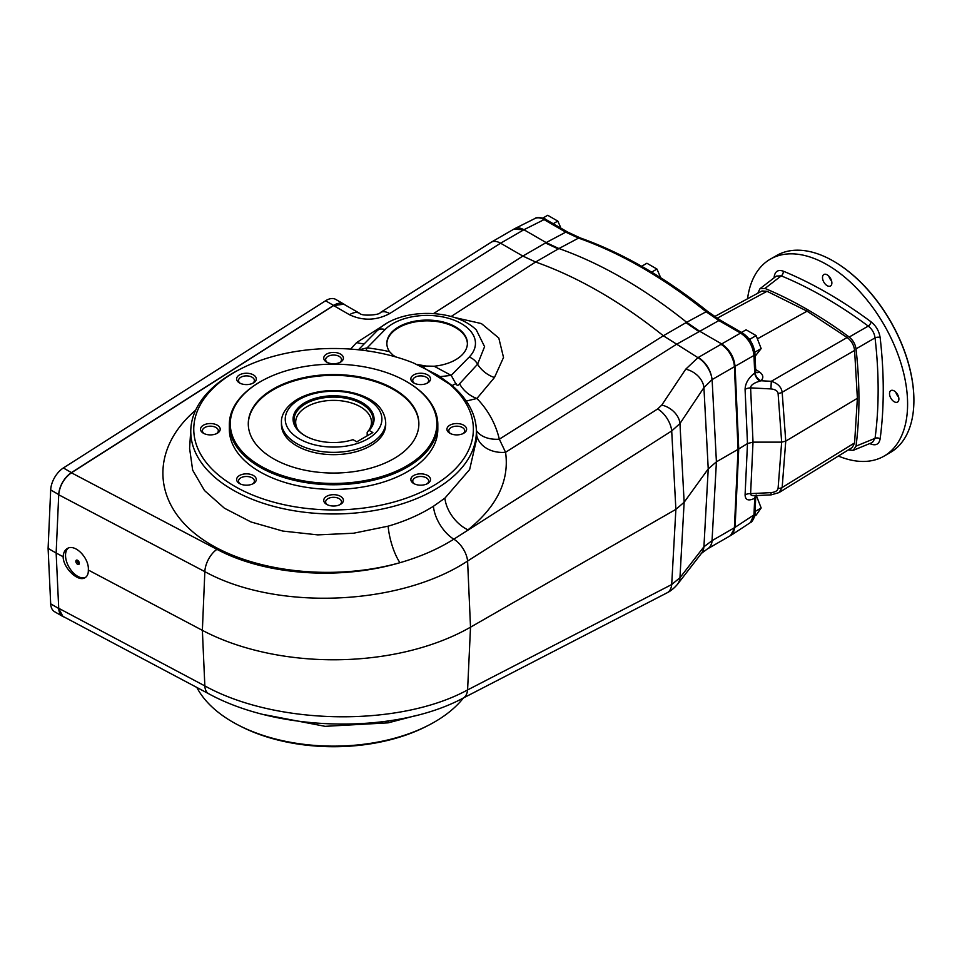 <?xml version="1.0" encoding="UTF-8"?>
<svg xmlns="http://www.w3.org/2000/svg" width="962" height="962" viewBox="0 0 962 962"><rect width="100%" height="100%" fill="white"/><g stroke="black" fill="none" stroke-linecap="round" stroke-linejoin="round"><path stroke-width="1.44" d="M757.659 338.696L807.082 311.159L847.125 337.518L771.283 381.301C777.717 383.333 781.348 386.977 782.166 392.255A5.688 3.102 175.8 0 1 778.09 393.41L781.661 442.135L753.018 442.147L747.486 443.53L738.732 448.953L735.076 527.356L730.483 535.63M756.072 372.45A7.576 4.064 123.3 0 0 759.487 371.981C763.359 374.879 763.852 377.813 760.966 380.772L771.283 381.301L770.935 388.925L750.613 387.878A7.576 4.137 -2.5 0 0 745.081 389.369C745.297 383.297 748.508 377.85 754.725 373.015L755.122 372.667A7.576 5.171 -130.9 0 0 760.966 380.772L759.812 381.132C753.643 383.02 750.588 385.269 750.613 387.878L753.018 442.147L750.613 493.638L770.935 492.628L771.211 494.853L754.713 495.67C751.767 495.767 750.396 495.093 750.613 493.638A7.576 4.606 2.7 0 0 745.081 494.937C745.297 500.132 748.508 501.238 754.725 498.268L755.735 497.029L754.978 513.455C755.591 514.466 752.741 522.113 750.372 522.594L731.481 535.04M707.551 548.845L707.96 548.629C710.413 547.137 711.796 544.468 712.108 540.62L734.403 527.741L738.058 449.338L734.403 366.714A18.951 10.943 -120 0 0 733.753 362.313C731.481 354.305 727.248 348.316 721.031 344.324A18.951 10.943 -120 0 0 721.019 344.324L698.376 357.407C706.204 362.71 710.786 370.105 712.108 379.593L734.403 366.714L738.058 449.338L734.403 527.753L753.955 514.923L750.396 522.582M807.082 311.159L767.039 291.282L717.111 318.242M854.593 442.917L782.166 487.518L778.992 492.604L852.344 447.438L854.593 442.917L857.382 398.292L854.593 350.433L782.166 392.255L785.75 441.125L857.382 398.292M847.125 337.518C851.454 340.764 853.943 345.069 854.593 350.433M714.586 316.582L762 290.957L767.039 291.282M759.812 381.132A7.576 4.233 -125.2 0 1 754.725 373.015L753.955 355.459C752.873 345.839 748.424 338.383 740.584 333.08L721.692 343.939L699.422 331.084L686.664 322.294L706.12 311.76A3.788 1.732 -51.3 0 1 707.888 311.604C665.403 277.633 622.847 253.066 580.218 237.915L567.556 232.01A3.788 2.189 -60 0 0 565.752 232.155L544.071 219.625L523.905 229.738L546.163 242.592L565.752 232.155L578.535 238.107L558.934 248.545A473.845 273.581 60 0 1 686.664 322.294M707.707 548.773L707.395 548.929A18.951 11.532 -117.5 0 0 712.036 540.644L716.413 461.832L738.732 448.953L735.076 366.318C733.958 356.722 729.497 349.266 721.692 343.939L721.031 344.324M545.49 242.977A94.769 54.714 -120 0 0 545.502 242.989L558.249 248.93L558.922 248.545L546.175 242.604L522.835 256.06L500.589 243.206C496.909 241.149 493.795 240.813 491.221 242.208L380.218 312.638C380.351 314.887 361.82 316.51 359.692 313.372L343.795 304.196L333.61 305.555L349.519 314.742A18.951 10.943 -60 0 1 359.692 313.372M514.045 229.04L514.754 228.631C517.352 227.405 520.394 227.778 523.905 229.738L513.768 229.196L491.221 242.208M514.754 228.631L534.968 218.494C537.554 217.28 540.596 217.652 544.071 219.625A3.788 2.189 -60 0 1 545.875 219.492L567.556 232.01M734.403 366.702L753.955 355.459A3.788 2.068 -2.5 0 0 754.978 353.968L755.735 371.2L755.122 372.667M778.09 488.371L781.661 442.135L785.75 441.125L782.166 487.518A5.688 3.451 -175.6 0 1 778.09 488.371C777.561 490.8 775.18 492.219 770.935 492.628M755.771 495.622A7.576 4.834 -118.4 0 0 754.725 498.268L753.955 514.923A3.788 2.297 2.7 0 0 754.978 513.455M755.94 495.61A7.576 5.147 -131.2 0 0 755.122 498.051M433.585 313.552L522.847 256.06L535.606 262.013A473.845 273.581 60 0 1 663.347 335.762L685.99 322.679A94.769 54.714 -120 0 0 686.002 322.691L686.676 322.306M712.108 540.62L703.919 546.789L679.954 577.741A18.951 14.815 -142.3 0 1 677.464 584.331C671.861 590.908 667.363 592.58 667.063 592.82A18.951 11.496 -117.3 0 0 671.704 584.535L679.954 577.741L684.138 502.26L708.236 468.879L703.919 387.626L712.036 379.641A18.951 10.39 -122.7 0 0 697.955 357.672L663.347 335.762L499.326 439.189L505.567 452.284A28.427 22.535 170.5 0 1 476.743 435.702M754.713 351.527L754.954 352.152L761.158 348.569L755.074 356.337M761.158 348.569L756.132 335.606L749.927 339.189L750.781 341.39M756.132 335.606L746.067 329.798L741.498 332.443M748.676 338.468L749.927 339.189M560.654 227.357L557.78 221.092L553.198 223.725M557.78 221.092L547.715 215.284L542.784 218.121M755.062 511.495L761.158 507.972L756.132 515.127L754.641 515.993M761.158 507.972L756.132 495.009M660.702 277.753L656.95 269.059L651.623 272.138M656.95 269.059L646.897 263.251L641.642 266.282M734.403 527.741A18.951 10.943 60 0 1 733.753 531.397L730.495 535.618L707.96 548.629M365.813 350.673A22.739 3.884 97 0 0 367.123 347.847A160.558 92.701 180 0 1 389.478 351.611A40.272 23.256 180 0 1 386.844 343.326A40.272 23.256 180 0 1 427.116 320.081A40.272 23.256 180 0 1 467.4 343.326A40.272 23.256 180 0 1 434.139 366.233L451.214 375.384L456.18 384.391C457.311 385.738 458.441 385.534 459.571 383.778L477.573 364.213L484.583 346.669L476.322 329.942C453.836 307.575 398.521 307.972 376.948 330.892A11.376 8.081 44.5 0 1 385.065 329.569A48.34 27.91 180 0 1 450.95 319.047A48.34 27.91 180 0 1 469.167 357.094L451.214 375.384L440.151 376.635M392.147 355.928A22.739 7.119 103.5 0 0 393.073 355.231L389.478 351.611M339.778 504.749A7.936 4.582 0 0 0 341.51 501.899A7.936 4.582 0 0 0 333.573 497.318A7.936 4.582 0 0 0 325.637 501.899A7.936 4.582 0 0 0 327.357 504.749M323.737 500.348A9.836 5.676 180 0 1 337.337 495.105A9.836 5.676 180 0 1 340.524 504.365A9.836 5.676 180 0 1 326.623 504.365A9.836 5.676 180 0 1 323.737 500.348M252.669 483.91A7.936 4.582 0 0 0 254.389 481.06A7.936 4.582 0 0 0 252.068 477.825A7.936 4.582 0 0 0 240.849 477.825A7.936 4.582 0 0 0 238.516 481.06A7.936 4.582 0 0 0 240.247 483.91M239.502 475.505A9.836 5.676 180 0 1 253.415 475.505A9.836 5.676 180 0 1 253.415 483.525A9.836 5.676 180 0 1 239.502 483.525A9.836 5.676 180 0 1 239.502 475.505M216.582 433.621A7.936 4.582 0 0 0 218.314 430.772A7.936 4.582 0 0 0 210.377 426.178A7.936 4.582 0 0 0 202.429 430.772A7.936 4.582 0 0 0 204.16 433.621M210.377 423.545A9.836 5.676 180 0 1 219.456 427.044A9.836 5.676 180 0 1 217.328 433.237A9.836 5.676 180 0 1 203.415 433.237A9.836 5.676 180 0 1 201.286 427.044A9.836 5.676 180 0 1 210.377 423.545M252.669 383.321A7.936 4.582 0 0 0 254.389 380.471A7.936 4.582 0 0 0 252.068 377.224A7.936 4.582 0 0 0 243.422 376.238A7.936 4.582 0 0 0 238.516 380.471A7.936 4.582 0 0 0 240.247 383.321M253.415 374.903A9.836 5.676 180 0 1 253.415 382.936A9.836 5.676 180 0 1 239.502 382.936A9.836 5.676 180 0 1 239.502 374.903A9.836 5.676 180 0 1 253.415 374.903M339.778 362.494A7.936 4.582 0 0 0 341.51 359.632A7.936 4.582 0 0 0 333.573 355.05A7.936 4.582 0 0 0 325.637 359.632A7.936 4.582 0 0 0 327.357 362.494M343.41 358.092A9.836 5.676 180 0 1 340.524 362.109A9.836 5.676 180 0 1 326.623 362.109A9.836 5.676 180 0 1 329.81 352.85A9.836 5.676 180 0 1 343.41 358.092M427.645 382.936A9.836 5.676 180 0 1 413.732 382.936A9.836 5.676 180 0 1 413.732 374.903A9.836 5.676 180 0 1 427.645 374.903A9.836 5.676 180 0 1 427.645 382.936L427.645 382.936M426.9 383.321A7.936 4.582 0 0 0 428.631 380.471A7.936 4.582 0 0 0 420.695 375.889A7.936 4.582 0 0 0 412.746 380.471A7.936 4.582 0 0 0 414.478 383.321M462.987 433.621A7.936 4.582 0 0 0 464.706 430.772A7.936 4.582 0 0 0 456.77 426.178A7.936 4.582 0 0 0 448.833 430.772A7.936 4.582 0 0 0 450.565 433.621M456.77 434.896A9.836 5.676 180 0 1 449.819 433.237A9.836 5.676 180 0 1 449.819 425.204A9.836 5.676 180 0 1 463.732 425.204A9.836 5.676 180 0 1 463.732 433.237A9.836 5.676 180 0 1 456.77 434.896M454.052 317.388L481.385 323.569L498.797 338.023L503.523 357.467L494.468 377.513L476.924 398.472C488.203 410.233 495.67 423.809 499.326 439.189A28.427 19.216 164.6 0 1 476.406 430.555M63.143 556.721C63.191 568.061 78.211 582.419 85.077 577.681C87.362 576.274 88.444 573.725 88.324 570.045C89.358 558.068 74.94 543.374 67.268 548.568C64.743 550.12 63.372 552.837 63.143 556.721L56.145 553.03L58.73 494.576C59.8 485.449 64.033 478.198 71.416 472.799L333.61 305.555M88.324 570.045L202.369 630.338A194.276 112.169 0 0 0 470.514 627.176L467.592 561.038C399.23 606.06 276.118 610.942 204.846 571.644A18.951 10.474 -62.3 0 1 216.931 549.338C265.115 575.144 339.682 580.579 399.976 562.686A28.427 8.057 74.3 0 1 388.155 526.166C405.086 521.248 420.166 514.61 433.429 506.265L444.925 498.124L469.636 469.552L476.887 437.963L476.274 428.475A142.797 82.443 0 0 0 452.765 386.135A142.797 82.443 0 0 0 452.116 385.558L438.179 375.384L413.564 363.011A139.815 80.724 180 0 0 240.332 369.071L238.335 370.105A142.797 82.443 0 0 0 190.873 428.475A142.797 82.443 0 0 0 333.573 513.973A142.797 82.443 0 0 0 476.274 428.475M364.526 343.554A22.739 15.392 42.8 0 1 356.674 342.532L386.123 323.701M433.429 506.265A28.427 15.296 58.2 0 0 453.811 539.189A18.951 10.354 -122.5 0 1 467.592 561.038L671.704 430.952L679.954 423.533L684.138 502.26L675.877 509.367L671.704 584.535L467.592 689.934A18.951 11.496 -117.3 0 1 462.95 698.208C395.298 734.439 278.884 732.25 208.742 693.77A18.951 10.426 -62 0 1 204.846 685.906C276.371 725.516 399.47 727.2 467.592 689.934L470.514 627.176L675.877 509.367L671.704 430.952A18.951 10.354 -122.5 0 0 657.659 408.958L453.811 539.189C438.083 549.062 420.141 556.89 399.976 562.686C330.375 582.359 245.033 571.272 198.713 536.555C152.152 501.96 150.854 448.376 195.635 410.197M56.145 553.03L58.73 608.489L50.685 603.847L48.1 548.388L56.145 553.03M712.108 379.593L716.413 461.832L708.236 468.879L703.919 546.789A18.951 14.815 -142.3 0 1 701.43 553.378L707.395 548.929M703.919 387.626A18.951 13.757 -146.3 0 0 685.738 369.18L661.772 405.086A18.951 13.757 -146.3 0 1 679.954 423.533L703.919 387.626M208.742 693.77L62.819 616.281L58.73 608.489A18.951 10.943 -60 0 0 62.638 616.377L54.593 611.724A18.951 10.943 -60 0 1 50.685 603.847M190.873 428.475L189.598 448.364L192.665 470.177L204.521 490.572L224.399 508.201L251.01 521.969L282.804 531.06L317.785 534.884L353.643 533.213L388.155 526.166M416.378 715.439L388.155 722.847L325.108 726.334L263.708 714.538M463.456 697.943A142.797 82.443 180 0 1 428.811 725.12A142.797 82.443 180 0 1 238.335 725.12A142.797 82.443 180 0 1 196.837 687.445M444.925 498.124A28.427 17.148 -127.9 0 0 467.977 529.846C497.017 506.493 509.547 480.639 505.567 452.284L676.106 344.552L718.891 320.562L706.12 311.76A472.883 273.016 60 0 0 578.535 238.107A3.788 2.561 -70.6 0 1 580.218 237.915M459.571 383.778A22.739 15.5 -141 0 0 476.924 398.472L466.257 401.046M452.116 385.558L449.627 384.211A139.815 80.724 180 0 1 416.811 494.071A139.815 80.724 180 0 1 225.204 480.218A139.815 80.724 180 0 1 240.332 369.071M449.627 384.211L422.979 367.207M238.335 725.12L240.332 726.142A139.815 80.724 0 0 0 426.815 726.142L428.811 725.12M359.03 349.843L367.123 347.847L385.065 329.569M422.258 366.859A22.739 11.051 113.2 0 0 426.106 366.053L416.943 364.442M434.139 366.233L426.106 366.053M395.779 356.926L393.073 355.231M413.732 483.525L413.732 483.525A9.836 5.676 180 0 1 413.732 475.505A9.836 5.676 180 0 1 427.645 475.505A9.836 5.676 180 0 1 427.645 483.525A9.836 5.676 180 0 1 413.732 483.525M406.95 381.83A104.245 60.185 180 0 1 407.287 382.022A104.245 60.185 180 0 1 437.818 424.579L437.818 429.22A104.245 60.185 180 0 1 407.287 471.777A104.245 60.185 180 0 1 293.675 484.824A104.245 60.185 180 0 1 229.329 429.22L229.329 424.579A104.245 60.185 180 0 1 259.86 382.022A104.245 60.185 180 0 1 260.197 381.83M437.818 424.579A104.245 60.185 180 0 1 407.287 467.135A104.245 60.185 180 0 1 293.675 480.182A104.245 60.185 180 0 1 229.329 424.579M406.613 465.969A103.295 59.644 180 0 1 260.534 465.969A103.295 59.644 180 0 1 260.534 381.625A103.295 59.644 180 0 1 406.613 381.625A103.295 59.644 180 0 1 406.613 465.969M393.879 458.621A85.293 49.242 180 0 1 300.938 469.3A85.293 49.242 180 0 1 248.28 423.797A85.293 49.242 180 0 1 333.573 374.555A85.293 49.242 180 0 1 418.867 423.797A85.293 49.242 180 0 1 393.879 458.621M248.28 424.194A85.293 49.242 180 0 1 333.573 375.336A85.293 49.242 180 0 1 418.867 424.194M385.702 422.258L385.702 424.579A52.128 30.099 180 0 1 333.573 454.665A52.128 30.099 180 0 1 281.445 424.579L281.445 422.258C281.108 416.69 284.235 407.251 297.498 399.242C304.269 395.382 312.157 392.785 321.176 391.45C333.381 389.742 345.142 390.5 356.457 393.723C374.771 399.314 384.511 408.826 385.702 422.258A52.128 30.099 180 0 1 333.573 452.344A52.128 30.099 180 0 1 281.445 422.258M426.9 483.91A7.936 4.582 0 0 0 428.631 481.06A7.936 4.582 0 0 0 423.725 476.827A7.936 4.582 0 0 0 415.079 477.825A7.936 4.582 0 0 0 412.746 481.06A7.936 4.582 0 0 0 414.478 483.91M68.254 548.099A17.063 9.848 -120 0 0 69.228 567.52A17.063 9.848 -120 0 0 85.582 577.356M79.329 563.311A2.465 1.419 60 0 1 78.812 564.441A2.465 1.419 60 0 1 76.359 563.023A2.465 1.419 60 0 1 76.359 560.173A2.465 1.419 60 0 1 78.247 560.834A2.465 1.419 60 0 1 79.329 563.311M77.225 560.137A2.465 1.419 -120 0 0 79.293 563.72M386.844 343.723A40.272 23.256 180 0 1 427.116 320.851A40.272 23.256 180 0 1 467.388 343.723M48.1 548.388L50.685 489.935L58.73 494.576A18.951 10.943 -60 0 1 71.416 472.607L63.372 467.965L325.565 300.781A18.951 10.943 -60 0 1 335.75 299.422L343.783 304.064A18.951 10.943 -60 0 1 344.757 304.75M71.416 472.607L333.61 305.423A18.951 10.943 -60 0 1 343.783 304.064M64.226 617.027A18.951 10.943 -60 0 1 62.638 616.377M50.685 489.935A18.951 10.943 -60 0 1 63.372 467.965M353.018 439.67A40.5 23.377 180 0 1 304.942 435.69A40.5 23.377 180 0 1 302.357 404.268A40.5 23.377 180 0 1 356.289 399.807A40.5 23.377 180 0 1 369.095 430.387L372.847 432.551L356.758 441.835L353.018 439.67M305.279 435.882A39.55 22.835 180 0 1 297.474 429.256A39.55 22.835 180 0 1 333.573 397.102A39.55 22.835 180 0 1 369.673 429.256A39.55 22.835 180 0 1 368.398 430.76L369.095 430.387M367.183 435.81L367.183 432.371L368.398 430.76M298.268 430.218A37.903 21.885 180 0 1 295.671 422.258A37.903 21.885 180 0 1 333.573 400.372A37.903 21.885 180 0 1 371.476 422.258A37.903 21.885 180 0 1 368.879 430.218M833.693 261.267A113.155 65.332 60 0 1 833.886 261.387L833.886 261.387A113.155 65.332 60 0 1 913.9 399.976A113.155 65.332 60 0 1 913.9 400.204M896.115 392.496A7.576 4.377 -120 0 0 898.484 396.597M829.1 276.431A7.576 4.377 -120 0 0 831.469 280.519M894.203 390.921A6.638 3.836 60 0 1 898.532 396.765A6.638 3.836 60 0 1 897.51 402.08A6.638 3.836 60 0 1 890.884 398.244A6.638 3.836 60 0 1 890.884 390.584A6.638 3.836 60 0 1 894.203 390.921M827.188 274.843A6.638 3.836 60 0 1 831.517 280.7A6.638 3.836 60 0 1 830.507 286.015A6.638 3.836 60 0 1 823.869 282.179A6.638 3.836 60 0 1 823.869 274.519A6.638 3.836 60 0 1 827.188 274.843M747.546 298.773A113.72 65.656 60 0 1 770.322 259.163A113.72 65.656 60 0 1 827.188 264.79A113.72 65.656 60 0 1 901.478 365.007A113.72 65.656 60 0 1 884.042 456.132A113.72 65.656 60 0 1 838.359 456.048M758.044 293.097A432.828 249.892 60 0 1 758.14 292.376L759.992 288.696L776.334 276.094L781.228 275.853L764.97 288.432A432.828 249.892 60 0 1 849.193 337.049L868.241 326.094A435.004 251.154 -120 0 0 781.228 275.853A3.788 2.477 112.4 0 0 783.296 271.176A438.78 253.331 60 0 1 871.067 321.837A3.788 1.852 -53.4 0 1 868.241 326.094C872.089 329.088 874.362 333.02 875.047 337.866L856.024 348.881A432.828 249.892 60 0 1 856.024 446.127L875.047 438.335A435.004 251.154 -120 0 0 875.047 337.866A3.788 1.852 -6.6 0 1 880.134 337.542A438.78 253.331 60 0 1 880.134 438.888A3.788 2.477 7.6 0 0 875.047 438.335L872.402 442.46L853.294 450.312L856.024 446.127M853.294 450.312L849.193 450.072A432.828 249.892 60 0 1 848.52 449.795M856.024 348.881C855.266 344.071 852.993 340.127 849.193 337.049M764.97 288.432L759.992 288.696M774.963 277.14A3.788 2.477 7.6 0 0 774.242 276.407C775.252 271.188 778.27 269.444 783.296 271.176M880.134 438.888C879.124 444.095 876.105 445.839 871.067 444.119A3.788 2.477 112.4 0 0 870.79 443.121M770.322 259.163L776.623 255.519A113.72 65.656 60 0 1 833.489 261.147A113.72 65.656 60 0 1 833.489 261.159A113.72 65.656 60 0 1 913.9 400.432A113.72 65.656 60 0 1 890.343 452.501L884.042 456.132M831.589 280.916A6.638 3.836 60 0 1 828.823 276.13M898.592 396.981A6.638 3.836 60 0 1 895.826 392.195M745.081 389.369L747.486 443.53L745.081 494.937M759.487 371.981L755.663 369.456M778.09 393.41C777.561 390.837 775.18 389.345 770.935 388.925M740.584 333.08L718.891 320.562A3.788 2.189 -60 0 1 720.694 320.43L742.375 332.948A3.788 2.189 -60 0 0 740.584 333.08M523.232 230.134L500.589 243.206L389.67 313.588A18.951 10.329 -122.4 0 0 380.218 312.638M558.249 248.93A473.845 273.581 60 0 1 558.261 248.942L535.618 262.013L451.106 316.51M686.002 322.691L698.761 331.481M657.659 408.958L661.772 405.086M697.955 357.672L685.738 369.18M216.931 549.338L71.416 472.799M356.674 342.532L350.601 349.098M349.519 314.742C362.902 320.995 376.286 320.623 389.67 313.588M58.718 494.781L204.846 571.644L202.369 630.338L204.846 685.906L58.718 608.297M388.155 722.847A28.427 9.644 78.9 0 1 388.359 720.959M494.468 377.513A22.739 15.632 -141 0 1 477.573 364.213A11.376 8.081 -135.5 0 0 469.167 357.094M456.048 383.537L452.104 385.546M422.114 365.452L419.805 365.716M333.61 305.423L325.565 300.781M299.398 399.422A48.328 27.91 0 0 0 321.067 446.115A48.328 27.91 0 0 0 380.255 411.94A48.328 27.91 0 0 0 299.398 399.422M871.067 444.119A438.78 253.331 60 0 1 869.72 443.554M774.049 277.85A438.78 253.331 60 0 1 774.242 276.407M871.067 321.837C876.093 325.902 879.112 331.132 880.134 337.542M754.978 353.968C754.004 344.937 749.807 337.927 742.375 332.948M720.694 320.43L707.888 311.604M545.875 219.492C544.853 218.073 536.568 216.63 534.956 218.494M771.211 494.853L778.979 492.604M755.735 371.2L755.783 372.294M755.735 497.053L756.433 495.069M514.442 228.8L513.768 229.184M677.464 584.331L701.43 553.378M462.95 698.208L667.063 592.82M358.405 349.783L376.948 330.892M260.534 381.625L259.86 382.022M406.613 381.625L407.287 382.022"/></g></svg>
